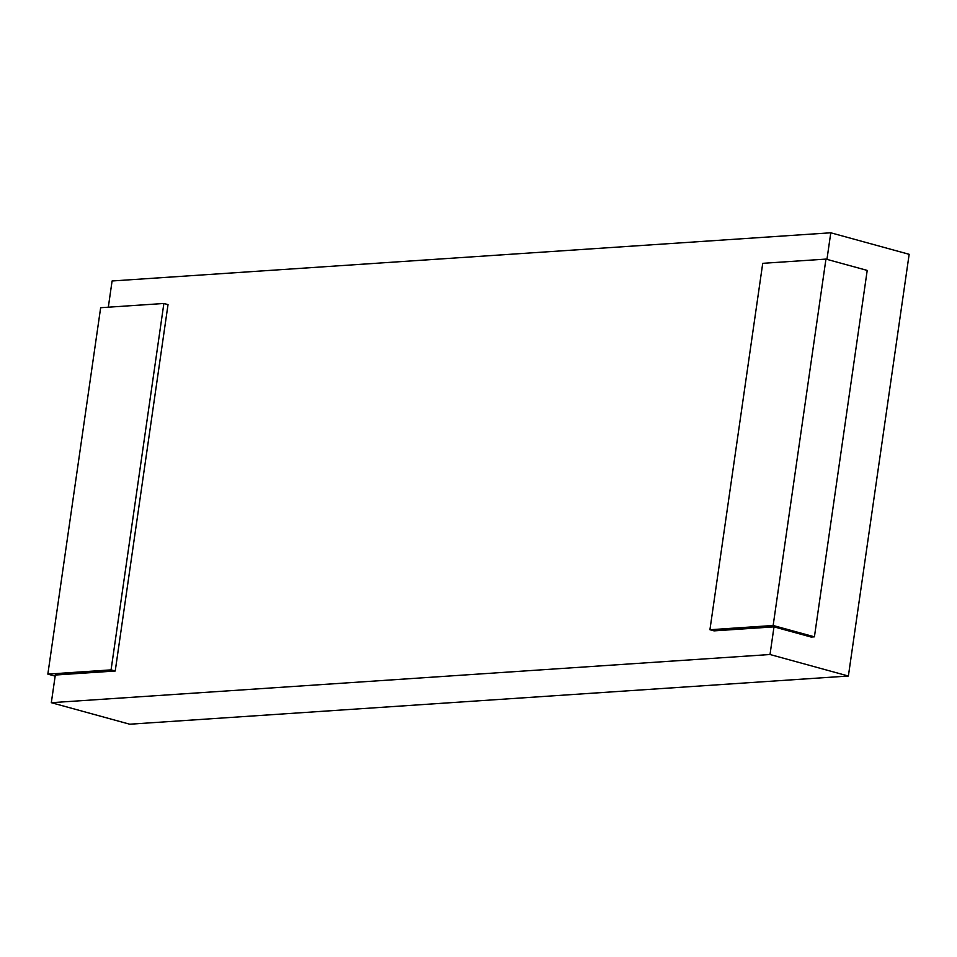 <?xml version="1.0" encoding="UTF-8"?>
<svg xmlns="http://www.w3.org/2000/svg" width="957" height="957" viewBox="0 0 957 957"><rect width="100%" height="100%" fill="white"/><g stroke="black" fill="none" stroke-linecap="round" stroke-linejoin="round"><path stroke-width="1.44" d="M848.381 676.025L129.697 724.21L51.319 702.689L770.014 654.516L848.381 676.025L909.15 254.311L830.784 232.79L112.089 280.975L108.32 307.197M770.014 654.516L773.998 626.859L714.078 630.866L709.927 629.73L773.148 625.495L814.419 636.824L811.105 637.039L773.998 626.859M826.956 259.359L830.784 232.79M55.147 676.121L47.85 674.123L111.072 669.876L115.223 671.013L55.315 675.032L51.319 702.689M814.419 636.824L867.209 270.412L825.951 259.096L762.729 263.331L709.927 629.73M773.148 625.495L825.951 259.096M115.223 671.013L168.025 304.613L163.874 303.477L100.652 307.711L47.85 674.123M111.072 669.876L163.874 303.477"/></g></svg>
